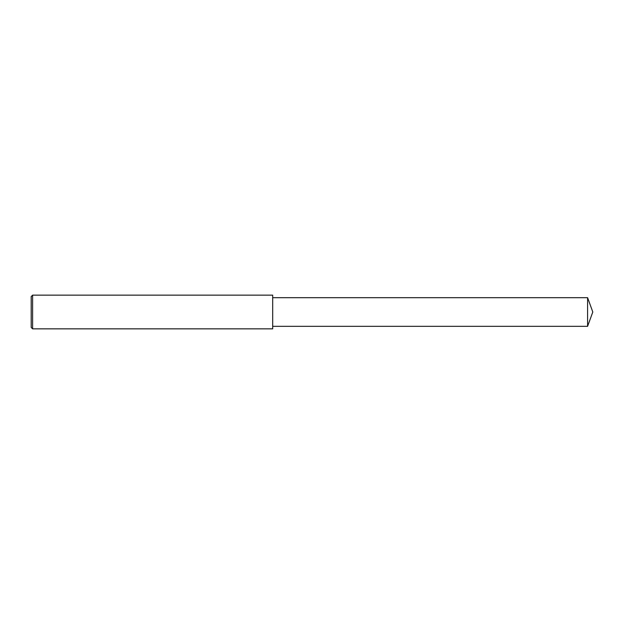 <?xml version="1.0" encoding="UTF-8"?>
<svg xmlns="http://www.w3.org/2000/svg" width="624" height="624" viewBox="0 0 624 624"><rect width="100%" height="100%" fill="white"/><g stroke="black" fill="none" stroke-linecap="round" stroke-linejoin="round"><path stroke-width="0.94" d="M32.604 295.152L31.2 296.556L31.2 327.444L32.604 328.848L32.604 295.152L272.688 295.152L272.688 328.848L32.604 328.848M587.59 297.679L587.59 326.321L592.8 312L587.59 297.679L272.688 297.679M587.59 326.321L272.688 326.321"/></g></svg>
